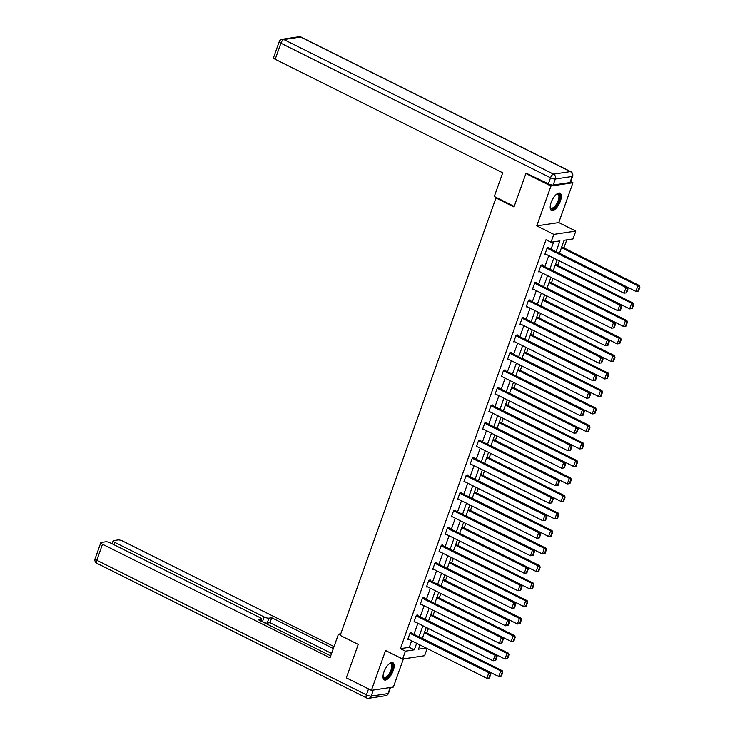 <?xml version="1.0" encoding="UTF-8"?>
<svg xmlns="http://www.w3.org/2000/svg" width="735" height="735" viewBox="0 0 735 735"><rect width="100%" height="100%" fill="white"/><g stroke="black" fill="none" stroke-linecap="round" stroke-linejoin="round"><path stroke-width="1.1" d="M393.216 670.596A9.61 3.997 116.5 0 0 392.867 662.694A9.61 3.997 116.5 0 0 383.946 671.992A9.61 3.997 116.5 0 0 384.286 679.893A9.61 3.997 116.5 0 0 393.216 670.596M560.401 201.087A9.61 3.997 116.5 0 0 560.052 193.195A9.61 3.997 116.5 0 0 551.131 202.483A9.61 3.997 116.5 0 0 551.471 210.385A9.61 3.997 116.5 0 0 560.401 201.087M427.164 648.509L424.61 655.703L402.615 659.01L405.417 651.155L414.329 649.813L416.662 643.263M496.961 197.825L495.96 197.972L340.204 635.389L358.239 644.393L346.332 677.835L371.395 690.34L393.381 687.032L403.405 658.891M570.7 181.619L572.951 182.739L550.965 186.047L536.78 225.884L553.813 234.391L575.808 231.084L573.006 238.939L564.094 240.281L559.427 253.382M536.78 225.884L558.765 222.576L572.951 182.739M558.765 222.576L575.808 231.084M426.778 633.019L428.386 628.499M433.016 615.517L434.624 610.996M439.245 598.014L440.853 593.494M445.483 580.503L447.091 575.983M451.713 563.001L453.32 558.481M457.942 545.499L459.559 540.969M464.18 527.987L465.788 523.467M470.409 510.485L472.026 505.965M476.647 492.983L478.255 488.453M482.877 475.471L484.494 470.951M489.115 457.969L490.723 453.449M495.344 440.467L496.961 435.938M501.582 422.956L503.19 418.435M507.812 405.454L509.419 400.933M514.05 387.942L515.658 383.422M520.279 370.44L521.887 365.92M526.517 352.938L528.125 348.418M532.746 335.426L534.354 330.906M538.985 317.924L540.592 313.404M545.214 300.422L546.822 295.893M551.443 282.911L553.06 278.39M557.681 265.409L559.289 260.888M563.91 247.906L566.777 239.876M495.96 197.972L513.995 206.976L525.902 173.543L527.317 173.322M525.902 173.543L550.965 186.047M419.713 645.753L421.192 645.523M556.083 251.71L559.932 240.905L551.02 242.238L546.004 239.739L400.4 648.647L409.312 647.314L411.646 640.764M413.934 634.333L417.884 623.252M420.172 616.83L424.113 605.75M426.401 599.319L430.352 588.248M432.639 581.817L436.581 570.737M438.868 564.305L442.819 553.234M445.107 546.803L449.048 535.732M451.336 529.301L455.287 518.221M457.574 511.79L461.516 500.719M463.803 494.287L467.745 483.217M470.042 476.785L473.983 465.705M476.271 459.274L480.212 448.203M482.509 441.772L486.451 430.692M488.738 424.27L492.68 413.189M494.977 406.758L498.918 395.687M501.206 389.256L505.147 378.176M507.435 371.754L511.385 360.674M513.673 354.242L517.615 343.171M519.902 336.74L523.853 325.66M526.141 319.229L530.082 308.158M532.37 301.727L536.32 290.656M538.608 284.224L542.549 273.144M544.837 266.713L548.788 255.642M551.075 249.211L553.694 241.843M548.567 247.961L548.769 247.401L547.281 247.621L544.883 254.356L545.903 254.2M542.329 265.464L542.531 264.903L541.043 265.124L538.645 271.858L539.665 271.711M536.1 282.966L536.302 282.405L534.814 282.635L532.416 289.369L533.435 289.213M529.861 300.477L530.064 299.917L528.575 300.137L526.177 306.872L527.197 306.715M523.632 317.979L523.834 317.419L522.346 317.639L519.948 324.374L520.968 324.227M517.394 335.491L517.596 334.93L516.108 335.151L513.719 341.885L514.73 341.729M511.165 352.993L511.367 352.433L509.879 352.653L507.481 359.387L508.501 359.231M504.936 370.495L505.129 369.935L503.65 370.164L501.252 376.89L502.262 376.743M498.697 388.006L498.9 387.446L497.411 387.667L495.013 394.401L496.033 394.245M492.468 405.509L492.661 404.948L491.182 405.169L488.784 411.903L489.795 411.747M486.23 423.011L486.432 422.45L484.944 422.68L482.546 429.405L483.566 429.258M480.001 440.522L480.194 439.962L478.715 440.182L476.317 446.917L477.327 446.761M473.763 458.024L473.965 457.464L472.476 457.685L470.078 464.419L471.098 464.272M467.533 475.527L467.726 474.966L466.247 475.196L463.849 481.93L464.869 481.774M461.295 493.038L461.497 492.478L460.009 492.698L457.611 499.433L458.631 499.276M455.066 510.54L455.268 509.98L453.78 510.2L451.382 516.935L452.402 516.788M448.828 528.052L449.03 527.482L447.541 527.712L445.144 534.446L446.163 534.29M442.599 545.554L442.801 544.993L441.312 545.214L438.914 551.948L439.934 551.792M436.36 563.056L436.562 562.495L435.074 562.716L432.676 569.45L433.696 569.303M430.131 580.567L430.333 580.007L428.845 580.227L426.447 586.962L427.467 586.806M423.893 598.069L424.095 597.509L422.607 597.73L420.218 604.464L421.228 604.308M417.664 615.572L417.866 615.011L416.377 615.241L413.98 621.966L414.999 621.819M411.435 633.083L411.628 632.523L410.148 632.743L407.75 639.478L408.761 639.321M402.615 659.01L385.581 650.503L371.395 690.34M400.4 648.647L405.417 651.155M551.02 242.238L553.813 234.391M420.007 644.935L418.491 649.189L426.208 648.031M557.139 259.813L553.198 270.884M550.901 277.315L546.959 288.396M544.672 294.818L540.73 305.898M538.433 312.329L534.492 323.4M532.204 329.831L528.263 340.911M525.975 347.343L522.025 358.414M519.737 364.845L515.795 375.916M513.508 382.347L509.557 393.427M507.269 399.858L503.328 410.929M501.04 417.361L497.09 428.441M494.802 434.863L490.861 445.943M488.573 452.374L484.622 463.445M482.335 469.876L478.393 480.956M476.105 487.378L472.164 498.459M469.867 504.89L465.926 515.961M463.638 522.392L459.697 533.472M457.4 539.903L453.458 550.974M451.171 557.406L447.229 568.477M444.932 574.908L440.991 585.988M438.703 592.419L434.762 603.49M432.474 609.921L428.523 620.992M426.236 627.424L422.294 638.504M418.95 636.832L422.891 625.761M425.179 619.329L429.13 608.249M431.417 601.818L435.359 590.747M437.647 584.316L441.597 573.245M443.885 566.814L447.826 555.733M450.114 549.302L454.065 538.231M456.352 531.8L460.294 520.729M462.581 514.298L466.523 503.218M468.82 496.786L472.761 485.716M475.049 479.284L478.99 468.204M481.287 461.782L485.229 450.702M487.516 444.271L491.458 433.2M493.755 426.769L497.696 415.688M499.984 409.266L503.925 398.186M506.213 391.755L510.163 380.684M512.451 374.253L516.393 363.173M518.68 356.741L522.631 345.671M524.919 339.239L528.86 328.168M531.148 321.737L535.098 310.657M537.386 304.226L541.327 293.155M543.615 286.723L547.566 275.643M549.853 269.221L553.795 258.141M409.312 647.314L414.329 649.813M547.079 248.182L625.981 287.569L627.47 287.339L547.75 247.548M545.085 253.796L623.987 293.173L625.981 287.569L627.433 288.993L626.036 292.916L626.624 292.833L628.021 288.901L627.433 288.993M627.47 287.339L628.021 288.901M626.036 292.916L623.987 293.173M561.466 247.649L637.87 285.777L635.867 291.391L559.473 253.253M639.312 287.201L637.916 291.133L638.513 291.042L639.909 287.119L637.87 285.777L639.349 285.557L561.76 246.831M635.867 291.391L637.916 291.133M639.909 287.119L639.349 285.557M556.533 194.224A8.315 3.454 -63.5 0 1 556.845 194.068A8.315 3.454 -63.5 0 1 559.785 197.081A8.315 3.454 -63.5 0 1 555.329 206.967A8.315 3.454 -63.5 0 1 550.239 207.298A8.315 3.454 -63.5 0 1 550.184 206.958A7.699 3.206 116.5 0 0 551.02 208.023A7.699 3.206 116.5 0 0 555.844 205.028A7.699 3.206 116.5 0 0 558.922 197.145A7.699 3.206 116.5 0 0 557.902 194.251A7.699 3.206 116.5 0 0 556.524 194.233M551.011 210.045A9.546 3.969 116.5 0 0 556.891 205.901A9.546 3.969 116.5 0 0 560.502 196.438A9.546 3.969 116.5 0 0 559.51 193.02M389.357 663.723A8.315 3.454 -63.5 0 1 389.66 663.567A8.315 3.454 -63.5 0 1 392.6 666.581A8.315 3.454 -63.5 0 1 388.144 676.466A8.315 3.454 -63.5 0 1 383.064 676.806A8.315 3.454 -63.5 0 1 382.999 676.457M382.999 676.448A7.699 3.206 116.5 0 0 383.835 677.532A7.699 3.206 116.5 0 0 388.659 674.537A7.699 3.206 116.5 0 0 391.746 666.654A7.699 3.206 116.5 0 0 390.717 663.751A7.699 3.206 116.5 0 0 389.348 663.733M383.826 679.553A9.546 3.969 116.5 0 0 389.706 675.41A9.546 3.969 116.5 0 0 393.317 665.947A9.546 3.969 116.5 0 0 392.325 662.529M514.197 206.425L494.287 196.493L502.722 172.817L275.202 59.25A3.693 0.946 -160.4 0 1 273.503 57.734L279.217 41.693A3.693 0.946 19.6 0 0 280.917 43.2L275.202 59.25M553.17 185.073L569.983 182.546L572.142 176.483L555.32 179.009L553.17 185.073A3.693 0.946 -160.4 0 1 548.374 183.842L526.71 173.414M572.62 176.225A3.693 3.693 0 0 0 570.783 171.678A3.693 1.534 116.5 0 0 570.332 171.613L300.716 37.035L283.894 39.561L553.519 174.14L570.332 171.613A3.693 3.225 -98.5 0 1 572.142 176.483A3.693 0.946 19.6 0 0 572.62 176.225L570.461 182.28A3.693 0.946 -160.4 0 1 569.983 182.546M340.774 633.781L338.458 634.13L330.024 657.807L102.505 544.24L96.79 560.281L366.407 694.86L368.529 688.906M340.314 635.058L338.458 634.13M262.423 621.782L264.15 616.931L114.807 542.393L113.98 544.718M264.15 616.931A3.693 0.946 19.6 0 0 268.937 618.163L267.182 623.105A3.693 0.946 -160.4 0 1 263.791 622.462M333.341 648.5L271.729 617.749L268.937 618.163M334.03 646.561L122.883 541.171A3.693 0.946 19.6 0 0 118.096 539.94L113.576 540.62A3.693 0.946 19.6 0 0 113.107 540.886A3.693 0.946 19.6 0 0 114.807 542.393M260.603 620.873L261.155 619.339A3.693 0.946 19.6 0 0 261.623 619.072A3.693 0.946 19.6 0 0 259.924 617.565L110.581 543.027A3.693 0.946 19.6 0 0 105.794 541.787L101.274 542.467A3.693 0.946 19.6 0 0 100.805 542.733A3.693 0.946 19.6 0 0 102.505 544.24M261.155 619.339L258.362 619.752L330.713 655.868M331.577 653.433L269.975 622.683L267.182 623.105M269.975 622.683L271.729 617.749M540.85 265.684L619.752 305.071L621.231 304.85L541.511 265.059M538.847 271.298L617.749 310.685L619.752 305.071L621.194 306.495L619.798 310.427L620.395 310.335L621.792 306.403L621.194 306.495M621.231 304.85L621.792 306.403M619.798 310.427L617.749 310.685M534.611 283.195L613.514 322.573L615.002 322.353L535.282 282.562M532.618 288.8L611.52 328.187L613.514 322.573L614.965 323.997L613.569 327.929L614.157 327.838L615.553 323.914L614.965 323.997M615.002 322.353L615.553 323.914M613.569 327.929L611.52 328.187M555.237 265.151L631.631 303.289L629.638 308.893L553.234 270.765M633.083 304.713L631.687 308.636L632.275 308.553L633.68 304.621L631.631 303.289L633.12 303.059L555.531 264.334M629.638 308.893L631.687 308.636M633.68 304.621L633.12 303.059M548.999 282.653L625.402 320.791L623.399 326.404L547.005 288.267M626.854 322.215L625.448 326.147L626.045 326.055L627.442 322.123L625.402 320.791L626.891 320.57L549.293 281.836M623.399 326.404L625.448 326.147M627.442 322.123L626.891 320.57M528.382 300.698L607.285 340.084L608.764 339.855L529.044 300.064M526.379 306.311L605.282 345.689L607.285 340.084L608.727 341.509L607.33 345.432L607.928 345.349L609.324 341.417L608.727 341.509M608.764 339.855L609.324 341.417M607.33 345.432L605.282 345.689M522.144 318.209L601.046 357.587L602.535 357.366L522.815 317.575M520.15 323.813L599.053 363.2L601.046 357.587L602.498 359.011L601.101 362.943L601.689 362.851L603.095 358.919L602.498 359.011M602.535 357.366L603.095 358.919M601.101 362.943L599.053 363.2M515.915 335.711L594.817 375.089L596.296 374.868L516.576 335.077M513.912 341.325L592.814 380.702L594.817 375.089L596.26 376.522L594.863 380.445L595.46 380.353L596.857 376.43L596.26 376.522M596.296 374.868L596.857 376.43M594.863 380.445L592.814 380.702M542.77 300.165L619.164 338.293L617.17 343.906L540.767 305.778M620.616 339.717L619.219 343.649L619.816 343.557L621.213 339.634L619.164 338.293L620.652 338.072L543.064 299.347M617.17 343.906L619.219 343.649M621.213 339.634L620.652 338.072M536.532 317.667L612.935 355.804L610.932 361.409L534.538 323.281M614.386 357.228L612.981 361.151L613.578 361.069L614.975 357.137L612.935 355.804L614.423 355.575L536.826 316.849M610.932 361.409L612.981 361.151M614.975 357.137L614.423 355.575M530.303 335.178L606.697 373.306L604.703 378.92L528.309 340.783M608.148 374.731L606.752 378.663L607.349 378.571L608.745 374.639L606.697 373.306L608.185 373.086L530.596 334.351M604.703 378.92L606.752 378.663M608.745 374.639L608.185 373.086M509.677 353.213L588.579 392.6L590.067 392.38L510.347 352.589M507.683 358.827L586.585 398.214L588.579 392.6L590.03 394.024L588.634 397.947L589.222 397.865L590.628 393.932L590.03 394.024M590.067 392.38L590.628 393.932M588.634 397.947L586.585 398.214M524.073 352.681L600.467 390.809L598.465 396.422L522.071 358.294M601.919 392.242L600.513 396.165L601.111 396.073L602.507 392.15L600.467 390.809L601.956 390.588L524.358 351.863M598.465 396.422L600.513 396.165M602.507 392.15L601.956 390.588M503.447 370.725L582.35 410.102L583.829 409.882L504.118 370.091M501.445 376.329L580.347 415.716L582.35 410.102L583.792 411.526L582.396 415.459L582.993 415.367L584.389 411.444L583.792 411.526M583.829 409.882L584.389 411.444M582.396 415.459L580.347 415.716M517.835 370.183L594.229 408.32L592.235 413.934L515.841 375.796M595.681 409.744L594.284 413.667L594.881 413.584L596.278 409.652L594.229 408.32L595.717 408.1L518.129 369.365M592.235 413.934L594.284 413.667M596.278 409.652L595.717 408.1M497.209 388.227L576.111 427.614L577.6 427.384L497.88 387.593M495.215 393.841L574.118 433.218L576.111 427.614L577.563 429.038L576.166 432.961L576.755 432.869L578.16 428.946L577.563 429.038M577.6 427.384L578.16 428.946M576.166 432.961L574.118 433.218M511.606 387.694L588 425.822L586.006 431.436L509.603 393.298M589.452 427.246L588.046 431.179L588.643 431.087L590.04 427.164L588 425.822L589.488 425.602L511.891 386.867M586.006 431.436L588.046 431.179M590.04 427.164L589.488 425.602M490.98 405.729L569.882 445.116L571.371 444.895L491.651 405.104M488.977 411.343L567.879 450.73L569.882 445.116L571.334 446.54L569.928 450.463L570.525 450.38L571.922 446.448L571.334 446.54M571.371 444.895L571.922 446.448M569.928 450.463L567.879 450.73M505.368 405.196L581.771 443.334L579.768 448.938L503.374 410.81M583.213 444.758L581.817 448.681L582.414 448.589L583.811 444.666L581.771 443.334L583.25 443.104L505.662 404.379M579.768 448.938L581.817 448.681M583.811 444.666L583.25 443.104M484.742 423.241L563.644 462.618L565.132 462.398L485.412 422.607M482.748 428.845L561.65 468.232L563.644 462.618L565.096 464.042L563.699 467.974L564.296 467.883L565.693 463.96L565.096 464.042M565.132 462.398L565.693 463.96M563.699 467.974L561.65 468.232M499.138 422.698L575.533 460.836L573.539 466.449L497.136 428.312M576.984 462.26L575.588 466.183L576.176 466.1L577.572 462.168L575.533 460.836L577.021 460.615L499.423 421.881M573.539 466.449L575.588 466.183M577.572 462.168L577.021 460.615M478.513 440.743L557.415 480.13L558.903 479.9L479.183 440.109M476.51 446.356L555.412 485.734L557.415 480.13L558.866 481.554L557.461 485.477L558.058 485.385L559.454 481.462L558.866 481.554M558.903 479.9L559.454 481.462M557.461 485.477L555.412 485.734M492.9 440.21L569.303 478.338L567.301 483.952L490.906 445.814M570.746 479.762L569.349 483.694L569.947 483.602L571.343 479.679L569.303 478.338L570.783 478.117L493.194 439.392M567.301 483.952L569.349 483.694M571.343 479.679L570.783 478.117M472.274 458.245L551.176 497.632L552.665 497.411L472.945 457.62M470.281 463.858L549.183 503.245L551.176 497.632L552.628 499.056L551.232 502.988L551.829 502.896L553.225 498.964L552.628 499.056M552.665 497.411L553.225 498.964M551.232 502.988L549.183 503.245M486.671 457.712L563.065 495.849L561.071 501.454L484.668 463.326M564.517 497.273L563.12 501.196L563.708 501.105L565.114 497.182L563.065 495.849L564.553 495.62L486.956 456.894M561.071 501.454L563.12 501.196M565.114 497.182L564.553 495.62M466.045 475.756L544.947 515.134L546.436 514.913L466.716 475.122M464.051 481.361L542.945 520.747L544.947 515.134L546.399 516.558L544.993 520.49L545.591 520.398L546.987 516.475L546.399 516.558M546.436 514.913L546.987 516.475M544.993 520.49L542.945 520.747M480.433 475.214L556.836 513.352L554.833 518.965L478.439 480.828M558.278 514.776L556.882 518.708L557.479 518.616L558.876 514.684L556.836 513.352L558.315 513.131L480.727 474.397M554.833 518.965L556.882 518.708M558.876 514.684L558.315 513.131M459.816 493.258L538.709 532.645L540.197 532.416L460.477 492.625M457.813 498.872L536.715 538.25L538.709 532.645L540.161 534.069L538.764 537.992L539.361 537.91L540.758 533.977L540.161 534.069M540.197 532.416L540.758 533.977M538.764 537.992L536.715 538.25M474.204 492.726L550.598 530.854L548.604 536.467L472.201 498.33M552.049 532.278L550.653 536.21L551.241 536.118L552.646 532.195L550.598 530.854L552.086 530.633L474.498 491.908M548.604 536.467L550.653 536.21M552.646 532.195L552.086 530.633M453.578 510.761L532.48 550.147L533.968 549.927L454.248 510.136M451.584 516.374L530.486 555.761L532.48 550.147L533.932 551.572L532.526 555.504L533.123 555.412L534.52 551.48L533.932 551.572M533.968 549.927L534.52 551.48M532.526 555.504L530.486 555.761M467.965 510.228L544.369 548.365L542.366 553.97L465.972 515.841M545.811 549.789L544.414 553.712L545.012 553.63L546.408 549.697L544.369 548.365L545.848 548.135L468.259 509.41M542.366 553.97L544.414 553.712M546.408 549.697L545.848 548.135M447.349 528.272L526.251 567.65L527.73 567.429L448.01 527.638M445.346 533.886L524.248 573.263L526.251 567.65L527.693 569.083L526.297 573.006L526.894 572.914L528.29 568.991L527.693 569.083M527.73 567.429L528.29 568.991M526.297 573.006L524.248 573.263M461.736 527.739L538.13 565.867L536.137 571.481L459.733 533.344M539.582 567.291L538.185 571.224L538.773 571.132L540.179 567.199L538.13 565.867L539.619 565.647L462.03 526.912M536.137 571.481L538.185 571.224M540.179 567.199L539.619 565.647M441.11 545.774L520.012 585.161L521.501 584.931L441.781 545.14M439.117 551.388L518.019 590.765L520.012 585.161L521.464 586.585L520.068 590.508L520.656 590.425L522.052 586.493L521.464 586.585M521.501 584.931L522.052 586.493M520.068 590.508L518.019 590.765M455.498 545.241L531.901 583.37L529.898 588.983L453.504 550.855M533.344 584.803L531.947 588.726L532.544 588.634L533.941 584.711L531.901 583.37L533.38 583.149L455.792 544.424M529.898 588.983L531.947 588.726M533.941 584.711L533.38 583.149M434.881 563.286L513.783 602.663L515.263 602.443L435.543 562.652M432.878 568.89L511.78 608.277L513.783 602.663L515.226 604.087L513.829 608.02L514.426 607.928L515.823 604.005L515.226 604.087M515.263 602.443L515.823 604.005M513.829 608.02L511.78 608.277M449.269 562.744L525.663 600.881L523.669 606.485L447.266 568.357M527.114 602.305L525.718 606.228L526.306 606.145L527.712 602.213L525.663 600.881L527.151 600.651L449.563 561.926M523.669 606.485L525.718 606.228M527.712 602.213L527.151 600.651M428.643 580.788L507.545 620.165L509.033 619.945L429.313 580.154M426.649 586.401L505.551 625.779L507.545 620.165L508.997 621.599L507.6 625.522L508.188 625.43L509.594 621.507L508.997 621.599M509.033 619.945L509.594 621.507M507.6 625.522L505.551 625.779M443.03 580.255L519.434 618.383L517.431 623.997L441.037 585.859M520.885 619.807L519.48 623.739L520.077 623.647L521.473 619.724L519.434 618.383L520.922 618.163L443.324 579.428M517.431 623.997L519.48 623.739M521.473 619.724L520.922 618.163M422.414 598.29L501.316 637.677L502.795 637.456L423.075 597.665M420.411 603.904L499.313 643.29L501.316 637.677L502.758 639.101L501.362 643.024L501.959 642.941L503.356 639.009L502.758 639.101M502.795 637.456L503.356 639.009M501.362 643.024L499.313 643.29M436.801 597.757L513.195 635.894L511.202 641.499L434.808 603.371M514.647 637.318L513.25 641.242L513.848 641.15L515.244 637.227L513.195 635.894L514.684 635.665L437.095 596.939M511.202 641.499L513.25 641.242M515.244 637.227L514.684 635.665M416.175 615.801L495.078 655.179L496.566 654.958L416.846 615.167M414.182 621.406L493.084 660.793L495.078 655.179L496.529 656.603L495.133 660.535L495.721 660.443L497.126 656.52L496.529 656.603M496.566 654.958L497.126 656.52M495.133 660.535L493.084 660.793M430.572 615.259L506.966 653.397L504.963 659.01L428.569 620.873M508.418 654.821L507.012 658.744L507.609 658.661L509.006 654.729L506.966 653.397L508.455 653.176L430.857 614.442M504.963 659.01L507.012 658.744M509.006 654.729L508.455 653.176M409.946 633.304L488.849 672.69L490.328 672.461L410.608 632.67M407.943 638.917L486.846 678.295L488.849 672.69L490.291 674.114L488.894 678.038L489.492 677.946L490.888 674.023L490.291 674.114M490.328 672.461L490.888 674.023M488.894 678.038L486.846 678.295M424.334 632.771L500.728 670.899L498.734 676.512L422.34 638.375M502.18 672.323L500.783 676.255L501.38 676.163L502.777 672.24L500.728 670.899L502.216 670.678L424.628 631.953M498.734 676.512L500.783 676.255M502.777 672.24L502.216 670.678M548.374 183.842L550.533 177.778L280.917 43.2A3.693 1.534 116.5 0 1 283.894 39.561A3.693 3.225 -98.5 0 0 282.148 39.277L298.97 36.75A3.693 3.225 81.5 0 1 300.716 37.035A3.693 1.534 116.5 0 1 301.166 37.099A3.693 3.693 0 0 0 298.97 36.75M550.533 177.778A3.693 0.946 19.6 0 0 555.32 179.009A3.693 3.225 81.5 0 0 553.519 174.14A3.693 1.534 116.5 0 0 550.533 177.778M373.352 690.046L371.193 696.1L388.016 693.574L390.175 687.519M95.091 558.775A3.693 3.693 0 0 0 96.919 563.322A3.693 1.534 116.5 0 1 96.79 560.281A3.693 0.946 -160.4 0 1 95.091 558.775L100.805 542.733M388.493 693.307A3.693 0.946 -160.4 0 1 388.016 693.574A3.693 3.225 -98.5 0 1 385.563 695.723A3.693 3.693 0 0 0 388.493 693.307L390.579 687.455M366.544 697.901A3.693 3.693 0 0 0 368.74 698.25A3.693 3.225 81.5 0 0 371.193 696.1A3.693 0.946 -160.4 0 1 366.407 694.86A3.693 1.534 116.5 0 0 366.544 697.901L96.919 563.322M282.148 39.277A3.693 3.693 0 0 0 279.217 41.693M570.783 171.678L301.166 37.099M385.563 695.723L368.74 698.25M261.623 619.072L260.925 621.038M113.107 540.886L112.078 543.771"/></g></svg>
